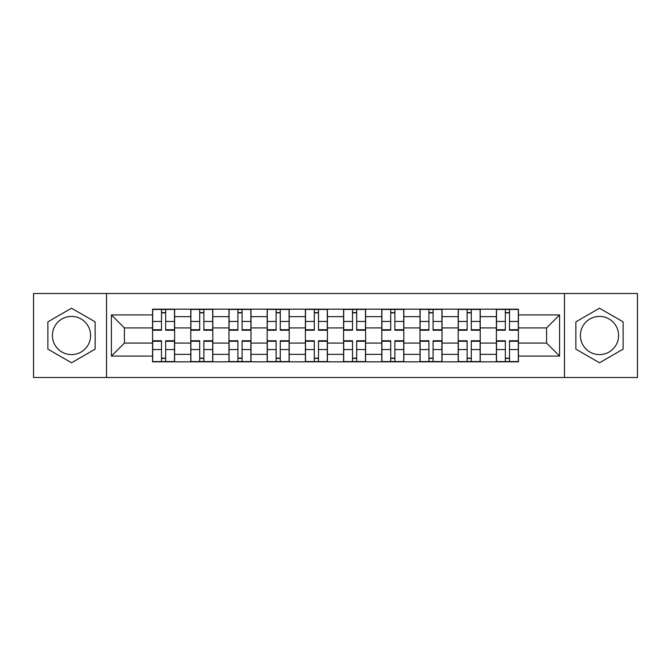 <?xml version="1.0" encoding="UTF-8"?>
<svg xmlns="http://www.w3.org/2000/svg" width="671" height="671" viewBox="0 0 671 671"><rect width="100%" height="100%" fill="white"/><g stroke="black" fill="none" stroke-linecap="round" stroke-linejoin="round"><path stroke-width="1.01" d="M71.512 354.598A19.098 19.098 0 0 1 52.405 335.5A19.098 19.098 0 0 1 71.512 316.402A19.098 19.098 0 0 1 90.61 335.5A19.098 19.098 0 0 1 71.512 354.598M599.488 354.598A19.098 19.098 0 0 1 580.39 335.5A19.098 19.098 0 0 1 599.488 316.402A19.098 19.098 0 0 1 618.595 335.5A19.098 19.098 0 0 1 599.488 354.598M564.47 377.496L637.45 377.496L637.45 293.504L33.55 293.504L33.55 377.496L564.47 377.496L564.47 293.504M190.774 361.828L190.774 316.645L174.611 316.645L174.611 361.828M174.611 316.645L174.611 309.172M190.774 316.645L190.774 309.172M212.808 309.172L212.808 361.828M228.97 361.828L228.97 309.172M251.013 309.172L251.013 361.828M267.175 361.828L267.175 309.172M289.218 309.172L289.218 361.828M305.38 361.828L305.38 309.172M327.414 309.172L327.414 361.828M343.586 361.828L343.586 309.172M365.62 309.172L365.62 361.828M381.782 361.828L381.782 309.172M403.825 309.172L403.825 361.828M419.987 361.828L419.987 309.172M442.03 309.172L442.03 361.828M458.192 361.828L458.192 309.172M480.226 309.172L480.226 361.828M496.389 361.828L496.389 309.172M496.389 343.091L480.226 343.091M458.192 343.091L442.03 343.091M419.987 343.091L403.825 343.091M381.782 343.091L365.62 343.091M343.586 343.091L327.414 343.091M305.38 343.091L289.218 343.091M267.175 343.091L251.013 343.091M228.97 343.091L212.808 343.091M190.774 343.091L174.611 343.091M496.389 327.909L480.226 327.909M458.192 327.909L442.03 327.909M419.987 327.909L403.825 327.909M381.782 327.909L365.62 327.909M343.586 327.909L327.414 327.909M305.38 327.909L289.218 327.909M267.175 327.909L251.013 327.909M228.97 327.909L212.808 327.909M190.774 327.909L174.611 327.909M124.403 343.091L152.569 343.091L152.569 327.909L124.403 327.909L124.403 343.091L111.428 356.075L111.428 314.925L152.569 314.925L152.569 327.909M518.431 327.909L518.431 343.091L546.597 343.091L546.597 327.909L518.431 327.909L518.431 309.172L152.569 309.172L152.569 314.925M518.431 314.925L559.572 314.925L559.572 356.075L518.431 356.075L518.431 343.091M152.569 343.091L152.569 361.828L518.431 361.828L518.431 356.075M152.569 356.075L111.428 356.075M106.53 377.496L106.53 293.504M95.139 321.854L71.512 308.215L47.876 321.854L47.876 349.146L71.512 362.785L95.139 349.146L95.139 321.854M623.124 321.854L599.488 308.215L575.861 321.854L575.861 349.146L599.488 362.785L623.124 349.146L623.124 321.854M165.67 358.155L161.501 358.155M161.501 312.845L165.67 312.845M203.875 358.155L199.706 358.155M199.706 312.845L203.875 312.845M242.072 358.155L237.911 358.155M237.911 312.845L242.072 312.845M280.277 358.155L276.116 358.155M276.116 312.845L280.277 312.845M318.482 358.155L314.313 358.155M314.313 312.845L318.482 312.845M356.687 358.155L352.518 358.155M352.518 312.845L356.687 312.845M394.884 358.155L390.723 358.155M390.723 312.845L394.884 312.845M433.089 358.155L428.928 358.155M428.928 312.845L433.089 312.845M471.294 358.155L467.125 358.155M467.125 312.845L471.294 312.845M509.499 358.155L505.33 358.155M505.33 312.845L509.499 312.845M111.428 314.925L124.403 327.909M546.597 343.091L559.572 356.075M546.597 327.909L559.572 314.925M165.67 330.233L165.67 309.423L174.485 309.423L174.485 330.233L165.67 330.233M161.501 312.602L165.67 312.602M165.67 309.423L152.686 309.423L152.686 330.233L161.501 330.233L161.501 309.423L157.953 309.423M161.501 340.767L161.501 361.577L152.686 361.577L152.686 340.767L161.501 340.767M165.67 358.398L161.501 358.398M161.501 361.577L174.485 361.577L174.485 340.767L165.67 340.767L165.67 361.577L169.218 361.577M203.875 330.233L203.875 309.423L212.69 309.423L212.69 330.233L203.875 330.233M199.706 312.602L203.875 312.602M203.875 309.423L190.891 309.423L190.891 330.233L199.706 330.233L199.706 309.423L196.158 309.423M242.072 330.233L242.072 309.423L250.887 309.423L250.887 330.233L242.072 330.233M237.911 312.602L242.072 312.602M242.072 309.423L229.096 309.423L229.096 330.233L237.911 330.233L237.911 309.423L234.364 309.423M199.706 340.767L199.706 361.577L190.891 361.577L190.891 340.767L199.706 340.767M203.875 358.398L199.706 358.398M199.706 361.577L212.69 361.577L212.69 340.767L203.875 340.767L203.875 361.577L207.423 361.577M237.911 340.767L237.911 361.577L229.096 361.577L229.096 340.767L237.911 340.767M242.072 358.398L237.911 358.398M237.911 361.577L250.887 361.577L250.887 340.767L242.072 340.767L242.072 361.577L245.628 361.577M280.277 330.233L280.277 309.423L289.092 309.423L289.092 330.233L280.277 330.233M276.116 312.602L280.277 312.602M280.277 309.423L267.301 309.423L267.301 330.233L276.116 330.233L276.116 309.423L272.56 309.423M318.482 330.233L318.482 309.423L327.297 309.423L327.297 330.233L318.482 330.233M314.313 312.602L318.482 312.602M318.482 309.423L305.498 309.423L305.498 330.233L314.313 330.233L314.313 309.423L310.765 309.423M356.687 330.233L356.687 309.423L365.502 309.423L365.502 330.233L356.687 330.233M352.518 312.602L356.687 312.602M356.687 309.423L343.703 309.423L343.703 330.233L352.518 330.233L352.518 309.423L348.97 309.423M276.116 340.767L276.116 361.577L267.301 361.577L267.301 340.767L276.116 340.767M280.277 358.398L276.116 358.398M276.116 361.577L289.092 361.577L289.092 340.767L280.277 340.767L280.277 361.577L283.825 361.577M314.313 340.767L314.313 361.577L305.498 361.577L305.498 340.767L314.313 340.767M318.482 358.398L314.313 358.398M314.313 361.577L327.297 361.577L327.297 340.767L318.482 340.767L318.482 361.577L322.03 361.577M352.518 340.767L352.518 361.577L343.703 361.577L343.703 340.767L352.518 340.767M356.687 358.398L352.518 358.398M352.518 361.577L365.502 361.577L365.502 340.767L356.687 340.767L356.687 361.577L360.235 361.577M394.884 330.233L394.884 309.423L403.699 309.423L403.699 330.233L394.884 330.233M390.723 312.602L394.884 312.602M394.884 309.423L381.908 309.423L381.908 330.233L390.723 330.233L390.723 309.423L387.175 309.423M390.723 340.767L390.723 361.577L381.908 361.577L381.908 340.767L390.723 340.767M394.884 358.398L390.723 358.398M390.723 361.577L403.699 361.577L403.699 340.767L394.884 340.767L394.884 361.577L398.44 361.577M433.089 330.233L433.089 309.423L441.904 309.423L441.904 330.233L433.089 330.233M428.928 312.602L433.089 312.602M433.089 309.423L420.113 309.423L420.113 330.233L428.928 330.233L428.928 309.423L425.372 309.423M428.928 340.767L428.928 361.577L420.113 361.577L420.113 340.767L428.928 340.767M433.089 358.398L428.928 358.398M428.928 361.577L441.904 361.577L441.904 340.767L433.089 340.767L433.089 361.577L436.636 361.577M471.294 330.233L471.294 309.423L480.109 309.423L480.109 330.233L471.294 330.233M467.125 312.602L471.294 312.602M471.294 309.423L458.31 309.423L458.31 330.233L467.125 330.233L467.125 309.423L463.577 309.423M467.125 340.767L467.125 361.577L458.31 361.577L458.31 340.767L467.125 340.767M471.294 358.398L467.125 358.398M467.125 361.577L480.109 361.577L480.109 340.767L471.294 340.767L471.294 361.577L474.842 361.577M509.499 330.233L509.499 309.423L518.314 309.423L518.314 330.233L509.499 330.233M505.33 312.602L509.499 312.602M509.499 309.423L496.515 309.423L496.515 330.233L505.33 330.233L505.33 309.423L501.782 309.423M505.33 340.767L505.33 361.577L496.515 361.577L496.515 340.767L505.33 340.767M509.499 358.398L505.33 358.398M505.33 361.577L518.314 361.577L518.314 340.767L509.499 340.767L509.499 361.577L513.047 361.577M458.192 316.645L442.03 316.645M419.987 316.645L403.825 316.645M381.782 316.645L365.62 316.645M343.586 316.645L327.414 316.645M305.38 316.645L289.218 316.645M267.175 316.645L251.013 316.645M228.97 316.645L212.808 316.645M496.389 316.645L480.226 316.645M458.192 354.355L442.03 354.355M419.987 354.355L403.825 354.355M381.782 354.355L365.62 354.355M343.586 354.355L327.414 354.355M305.38 354.355L289.218 354.355M267.175 354.355L251.013 354.355M228.97 354.355L212.808 354.355M190.774 354.355L174.611 354.355M496.389 354.355L480.226 354.355M165.67 329.721L174.485 329.721M165.67 321.451L174.485 321.451M152.686 329.721L161.501 329.721M152.686 321.451L161.501 321.451M161.501 341.279L152.686 341.279M161.501 349.549L152.686 349.549M174.485 341.279L165.67 341.279M174.485 349.549L165.67 349.549M203.875 329.721L212.69 329.721M203.875 321.451L212.69 321.451M190.891 329.721L199.706 329.721M190.891 321.451L199.706 321.451M242.072 329.721L250.887 329.721M242.072 321.451L250.887 321.451M229.096 329.721L237.911 329.721M229.096 321.451L237.911 321.451M199.706 341.279L190.891 341.279M199.706 349.549L190.891 349.549M212.69 341.279L203.875 341.279M212.69 349.549L203.875 349.549M237.911 341.279L229.096 341.279M237.911 349.549L229.096 349.549M250.887 341.279L242.072 341.279M250.887 349.549L242.072 349.549M280.277 329.721L289.092 329.721M280.277 321.451L289.092 321.451M267.301 329.721L276.116 329.721M267.301 321.451L276.116 321.451M318.482 329.721L327.297 329.721M318.482 321.451L327.297 321.451M305.498 329.721L314.313 329.721M305.498 321.451L314.313 321.451M356.687 329.721L365.502 329.721M356.687 321.451L365.502 321.451M343.703 329.721L352.518 329.721M343.703 321.451L352.518 321.451M276.116 341.279L267.301 341.279M276.116 349.549L267.301 349.549M289.092 341.279L280.277 341.279M289.092 349.549L280.277 349.549M314.313 341.279L305.498 341.279M314.313 349.549L305.498 349.549M327.297 341.279L318.482 341.279M327.297 349.549L318.482 349.549M352.518 341.279L343.703 341.279M352.518 349.549L343.703 349.549M365.502 341.279L356.687 341.279M365.502 349.549L356.687 349.549M394.884 329.721L403.699 329.721M394.884 321.451L403.699 321.451M381.908 329.721L390.723 329.721M381.908 321.451L390.723 321.451M390.723 341.279L381.908 341.279M390.723 349.549L381.908 349.549M403.699 341.279L394.884 341.279M403.699 349.549L394.884 349.549M433.089 329.721L441.904 329.721M433.089 321.451L441.904 321.451M420.113 329.721L428.928 329.721M420.113 321.451L428.928 321.451M428.928 341.279L420.113 341.279M428.928 349.549L420.113 349.549M441.904 341.279L433.089 341.279M441.904 349.549L433.089 349.549M471.294 329.721L480.109 329.721M471.294 321.451L480.109 321.451M458.31 329.721L467.125 329.721M458.31 321.451L467.125 321.451M467.125 341.279L458.31 341.279M467.125 349.549L458.31 349.549M480.109 341.279L471.294 341.279M480.109 349.549L471.294 349.549M509.499 329.721L518.314 329.721M509.499 321.451L518.314 321.451M496.515 329.721L505.33 329.721M496.515 321.451L505.33 321.451M505.33 341.279L496.515 341.279M505.33 349.549L496.515 349.549M518.314 341.279L509.499 341.279M518.314 349.549L509.499 349.549"/></g></svg>
